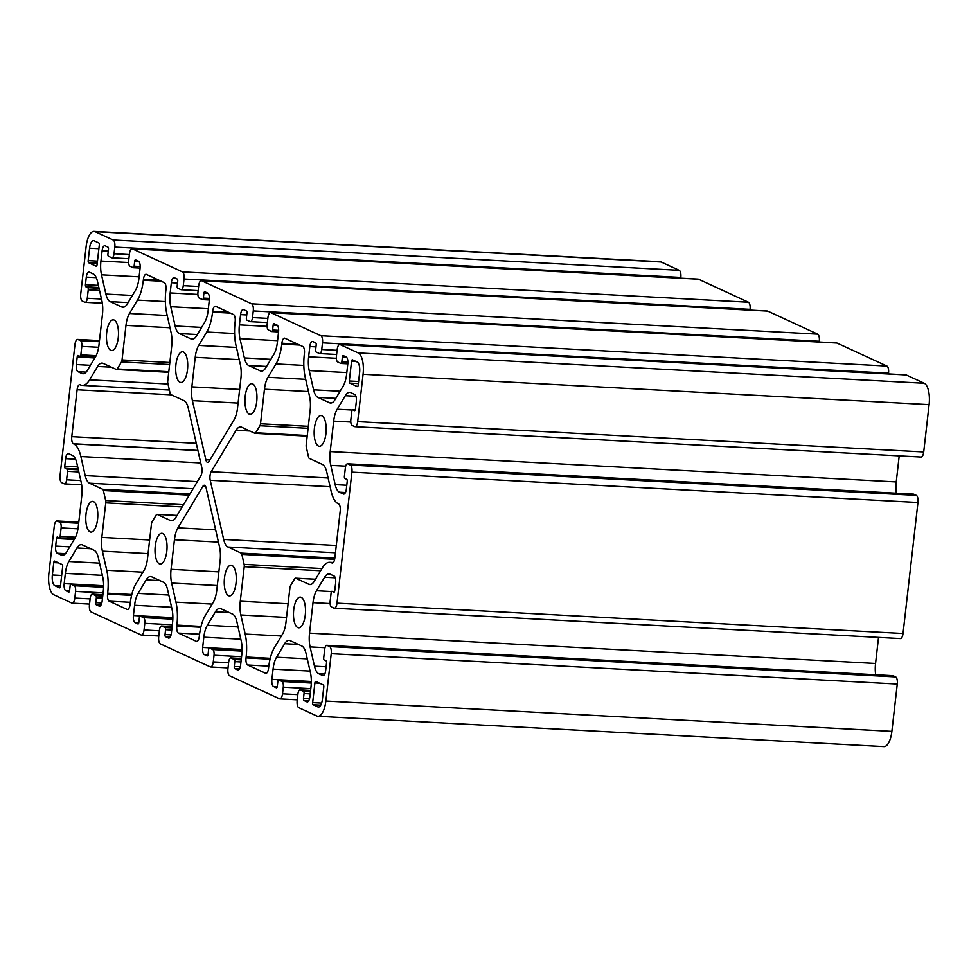 <?xml version="1.0" encoding="UTF-8"?>
<svg xmlns="http://www.w3.org/2000/svg" width="978" height="978" viewBox="0 0 978 978"><rect width="100%" height="100%" fill="white"/><g stroke="black" fill="none" stroke-linecap="round" stroke-linejoin="round"><path stroke-width="1.47" d="M358.217 352.924A18.46 7.164 93.1 0 1 363.07 374.268L357.679 421.628A6.149 2.384 93.1 0 1 355.038 426.701A6.149 2.384 93.1 0 1 354.684 426.616L352.141 425.442A4.927 1.907 93.1 0 1 350.845 419.745L351.811 411.273A1.846 0.721 93.1 0 1 352.606 409.758A1.846 0.721 93.1 0 1 352.716 409.782L354.562 410.638A1.846 0.721 -86.9 0 0 354.659 410.662A1.846 0.721 -86.9 0 0 355.454 409.134L356.322 401.567A6.149 2.384 -86.9 0 0 354.696 394.452L350.796 392.655A18.46 7.164 -86.9 0 0 349.708 392.386A18.46 7.164 -86.9 0 0 345.295 395.711L337.178 409.22A18.46 7.164 -86.9 0 0 333.681 421.115L330.209 451.591A18.46 7.164 -86.9 0 0 330.784 465.369L335.161 484.623A18.46 7.164 -86.9 0 0 339.452 492.203L343.364 494A6.149 2.384 -86.9 0 0 343.718 494.086A6.149 2.384 -86.9 0 0 346.359 489.012L347.214 481.445A1.846 0.721 -86.9 0 0 346.738 479.318L344.879 478.462A1.846 0.721 93.1 0 1 344.403 476.323L345.368 467.851A4.927 1.907 93.1 0 1 347.471 463.792A4.927 1.907 93.1 0 1 347.765 463.865L350.307 465.039A6.149 2.384 93.1 0 1 351.921 472.154L336.994 603.157A6.149 2.384 93.1 0 1 334.354 608.243A6.149 2.384 93.1 0 1 333.999 608.145L331.456 606.971A4.927 1.907 93.1 0 1 330.161 601.287L331.126 592.815A1.846 0.721 93.1 0 1 331.921 591.287A1.846 0.721 93.1 0 1 332.031 591.311L333.877 592.167A1.846 0.721 -86.9 0 0 333.987 592.191A1.846 0.721 -86.9 0 0 334.769 590.675L335.637 583.108A6.149 2.384 -86.9 0 0 334.011 575.993L330.112 574.196A18.46 7.164 -86.9 0 0 329.024 573.915A18.46 7.164 -86.9 0 0 324.61 577.252L316.493 590.749A18.46 7.164 -86.9 0 0 313.009 602.656L309.537 633.133A18.46 7.164 -86.9 0 0 310.099 646.898L314.476 666.165A18.46 7.164 -86.9 0 0 318.767 673.732L322.679 675.529A6.149 2.384 -86.9 0 0 323.033 675.627A6.149 2.384 -86.9 0 0 325.674 670.541L326.53 662.986A1.846 0.721 -86.9 0 0 326.053 660.847L324.207 660.003A1.846 0.721 93.1 0 1 323.718 657.864L324.684 649.392A4.927 1.907 93.1 0 1 326.786 645.333A4.927 1.907 93.1 0 1 327.08 645.407L329.623 646.568A6.149 2.384 93.1 0 1 331.236 653.683L325.845 701.043A18.46 7.164 93.1 0 1 317.936 716.275A18.46 7.164 93.1 0 1 316.848 715.994L298.791 707.681A6.149 2.384 93.1 0 1 297.178 700.566L297.935 693.903A4.927 1.907 93.1 0 1 300.038 689.845A4.927 1.907 93.1 0 1 300.332 689.918L303.559 691.409A1.846 0.721 93.1 0 1 304.048 693.536L303.498 698.378A1.846 0.721 -86.9 0 0 303.975 700.517L306.86 701.837A6.149 2.384 -86.9 0 0 307.226 701.935A6.149 2.384 -86.9 0 0 309.867 696.862L311.028 686.605A18.46 7.164 -86.9 0 0 310.466 672.84L306.077 653.585A18.46 7.164 -86.9 0 0 301.799 646.006L290.173 640.651A18.46 7.164 -86.9 0 0 289.085 640.37A18.46 7.164 -86.9 0 0 284.671 643.707L276.554 657.216A18.46 7.164 -86.9 0 0 273.07 669.111L271.896 679.355A6.149 2.384 -86.9 0 0 273.51 686.47L276.395 687.803A1.846 0.721 -86.9 0 0 276.505 687.827A1.846 0.721 -86.9 0 0 277.3 686.311L277.85 681.47A1.846 0.721 93.1 0 1 278.644 679.942A1.846 0.721 93.1 0 1 278.754 679.967L281.982 681.458A4.927 1.907 93.1 0 1 283.278 687.155L282.52 693.805A6.149 2.384 93.1 0 1 279.879 698.891A6.149 2.384 93.1 0 1 279.525 698.793L229.561 675.761A6.149 2.384 93.1 0 1 227.935 668.646L228.693 661.996A4.927 1.907 93.1 0 1 230.808 657.925A4.927 1.907 93.1 0 1 231.089 657.998L234.329 659.49A1.846 0.721 93.1 0 1 234.806 661.629L234.255 666.47A1.846 0.721 -86.9 0 0 234.744 668.597L237.63 669.93A6.149 2.384 -86.9 0 0 237.984 670.028A6.149 2.384 -86.9 0 0 240.625 664.942L241.798 654.698A18.46 7.164 -86.9 0 0 241.224 640.932L236.847 621.666A18.46 7.164 -86.9 0 0 232.556 614.098L220.93 608.744A18.46 7.164 -86.9 0 0 219.854 608.463A18.46 7.164 -86.9 0 0 215.429 611.8L207.324 625.297A18.46 7.164 -86.9 0 0 203.827 637.204L202.666 647.448A6.149 2.384 -86.9 0 0 204.28 654.563L207.165 655.896A1.846 0.721 -86.9 0 0 207.275 655.92A1.846 0.721 -86.9 0 0 208.069 654.392L208.62 649.551A1.846 0.721 93.1 0 1 209.402 648.035A1.846 0.721 93.1 0 1 209.512 648.059L212.752 649.551A4.927 1.907 93.1 0 1 214.035 655.236L213.277 661.898A6.149 2.384 93.1 0 1 210.649 666.972A6.149 2.384 93.1 0 1 210.282 666.886L160.319 643.854A6.149 2.384 93.1 0 1 158.705 636.739L159.463 630.076A4.927 1.907 93.1 0 1 161.566 626.018A4.927 1.907 93.1 0 1 161.859 626.091L165.086 627.583A1.846 0.721 93.1 0 1 165.575 629.71L165.025 634.551A1.846 0.721 -86.9 0 0 165.514 636.69L168.387 638.023A6.149 2.384 -86.9 0 0 168.754 638.108A6.149 2.384 -86.9 0 0 171.394 633.035L172.556 622.79A18.46 7.164 -86.9 0 0 171.994 609.013L167.617 589.758A18.46 7.164 -86.9 0 0 163.326 582.179L151.7 576.824A18.46 7.164 -86.9 0 0 150.624 576.555A18.46 7.164 -86.9 0 0 146.199 579.893L138.081 593.389A18.46 7.164 -86.9 0 0 134.597 605.284L133.424 615.541A6.149 2.384 -86.9 0 0 135.05 622.656L137.935 623.976A1.846 0.721 -86.9 0 0 138.032 624.013A1.846 0.721 -86.9 0 0 138.827 622.485L139.377 617.644A1.846 0.721 93.1 0 1 140.172 616.116A1.846 0.721 93.1 0 1 140.282 616.152L143.509 617.631A4.927 1.907 93.1 0 1 144.805 623.328L144.047 629.979A6.149 2.384 93.1 0 1 141.407 635.064A6.149 2.384 93.1 0 1 141.052 634.966L91.088 611.947A6.149 2.384 93.1 0 1 89.463 604.832L90.22 598.169A4.927 1.907 93.1 0 1 92.335 594.111A4.927 1.907 93.1 0 1 92.617 594.184L95.856 595.675A1.846 0.721 93.1 0 1 96.333 597.803L95.783 602.644A1.846 0.721 -86.9 0 0 96.272 604.783L99.157 606.103A6.149 2.384 -86.9 0 0 99.524 606.201A6.149 2.384 -86.9 0 0 102.152 601.128L103.326 590.871A18.46 7.164 -86.9 0 0 102.751 577.106L98.375 557.851A18.46 7.164 -86.9 0 0 94.084 550.272L82.458 544.917A18.46 7.164 -86.9 0 0 81.382 544.636A18.46 7.164 -86.9 0 0 76.956 547.973L68.851 561.482A18.46 7.164 -86.9 0 0 65.355 573.377L64.193 583.621A6.149 2.384 -86.9 0 0 65.807 590.736L68.692 592.069A1.846 0.721 -86.9 0 0 68.802 592.093A1.846 0.721 -86.9 0 0 69.597 590.578L70.147 585.736A1.846 0.721 93.1 0 1 70.942 584.208A1.846 0.721 93.1 0 1 71.039 584.233L74.279 585.724A4.927 1.907 93.1 0 1 75.575 591.421L74.817 598.071A6.149 2.384 93.1 0 1 72.176 603.157A6.149 2.384 93.1 0 1 71.81 603.059L53.753 594.734A18.46 7.164 93.1 0 1 48.9 573.389L54.291 526.042A6.149 2.384 93.1 0 1 56.932 520.956A6.149 2.384 93.1 0 1 57.286 521.054L59.829 522.228A4.927 1.907 93.1 0 1 61.125 527.912L60.159 536.384A1.846 0.721 93.1 0 1 59.365 537.912A1.846 0.721 93.1 0 1 59.267 537.888L57.421 537.032A1.846 0.721 -86.9 0 0 57.311 537.008A1.846 0.721 -86.9 0 0 56.516 538.523L55.648 546.091A6.149 2.384 -86.9 0 0 57.274 553.206L61.174 555.003A18.46 7.164 -86.9 0 0 62.262 555.284A18.46 7.164 -86.9 0 0 66.687 551.947L74.793 538.45A18.46 7.164 -86.9 0 0 78.289 526.543L81.761 496.066A18.46 7.164 -86.9 0 0 81.186 482.301L76.81 463.034A18.46 7.164 -86.9 0 0 72.519 455.467L68.619 453.67A6.149 2.384 -86.9 0 0 68.252 453.572A6.149 2.384 -86.9 0 0 65.612 458.658L64.756 466.213A1.846 0.721 -86.9 0 0 65.245 468.352L67.091 469.208A1.846 0.721 93.1 0 1 67.568 471.335L66.602 479.807A4.927 1.907 93.1 0 1 64.499 483.878A4.927 1.907 93.1 0 1 64.206 483.804L61.675 482.631A6.149 2.384 93.1 0 1 60.049 475.516L74.976 344.5A6.149 2.384 93.1 0 1 77.617 339.427A6.149 2.384 93.1 0 1 77.971 339.513L80.514 340.686A4.927 1.907 93.1 0 1 81.81 346.383L80.844 354.855A1.846 0.721 93.1 0 1 80.049 356.371A1.846 0.721 93.1 0 1 79.939 356.347L78.093 355.503A1.846 0.721 -86.9 0 0 77.995 355.466A1.846 0.721 -86.9 0 0 77.201 356.994L76.333 364.562A6.149 2.384 -86.9 0 0 77.959 371.677L81.859 373.474A18.46 7.164 -86.9 0 0 82.947 373.743A18.46 7.164 -86.9 0 0 87.36 370.417L95.477 356.909A18.46 7.164 -86.9 0 0 98.974 345.014L102.445 314.537A18.46 7.164 -86.9 0 0 101.871 300.759L97.494 281.505A18.46 7.164 -86.9 0 0 93.203 273.926L89.291 272.128A6.149 2.384 -86.9 0 0 88.937 272.043A6.149 2.384 -86.9 0 0 86.296 277.116L85.441 284.684A1.846 0.721 -86.9 0 0 85.93 286.811L87.775 287.666A1.846 0.721 93.1 0 1 88.252 289.806L87.287 298.278A4.927 1.907 93.1 0 1 85.184 302.336A4.927 1.907 93.1 0 1 84.89 302.263L82.348 301.09A6.149 2.384 93.1 0 1 80.734 293.975L86.125 246.627A18.46 7.164 93.1 0 1 94.047 231.395A18.46 7.164 93.1 0 1 95.123 231.664L113.179 239.989A6.149 2.384 93.1 0 1 114.805 247.104L114.035 253.754A4.927 1.907 93.1 0 1 111.932 257.825A4.927 1.907 93.1 0 1 111.639 257.752L108.411 256.26A1.846 0.721 93.1 0 1 107.922 254.121L108.472 249.28A1.846 0.721 -86.9 0 0 107.996 247.153L105.111 245.82A6.149 2.384 -86.9 0 0 104.744 245.735A6.149 2.384 -86.9 0 0 102.115 250.808L100.942 261.053A18.46 7.164 -86.9 0 0 101.504 274.83L105.893 294.085A18.46 7.164 -86.9 0 0 110.184 301.652L121.798 307.019A18.46 7.164 -86.9 0 0 122.886 307.288A18.46 7.164 -86.9 0 0 127.299 303.95L135.416 290.454A18.46 7.164 -86.9 0 0 138.913 278.547L140.074 268.302A6.149 2.384 -86.9 0 0 138.46 261.187L135.575 259.867A1.846 0.721 -86.9 0 0 135.465 259.83A1.846 0.721 -86.9 0 0 134.671 261.358L134.12 266.199A1.846 0.721 93.1 0 1 133.326 267.727A1.846 0.721 93.1 0 1 133.216 267.691L129.988 266.212A4.927 1.907 93.1 0 1 128.693 260.515L129.451 253.864A6.149 2.384 93.1 0 1 132.091 248.779A6.149 2.384 93.1 0 1 132.446 248.877L182.421 271.896A6.149 2.384 93.1 0 1 184.035 279.011L183.277 285.674A4.927 1.907 93.1 0 1 181.162 289.732A4.927 1.907 93.1 0 1 180.881 289.659L177.641 288.168A1.846 0.721 93.1 0 1 177.165 286.041L177.715 281.199A1.846 0.721 -86.9 0 0 177.226 279.06L174.341 277.728A6.149 2.384 -86.9 0 0 173.986 277.642A6.149 2.384 -86.9 0 0 171.346 282.715L170.184 292.96A18.46 7.164 -86.9 0 0 170.747 306.737L175.123 325.992A18.46 7.164 -86.9 0 0 179.414 333.571L191.04 338.926A18.46 7.164 -86.9 0 0 192.116 339.195A18.46 7.164 -86.9 0 0 196.541 335.87L204.647 322.361A18.46 7.164 -86.9 0 0 208.143 310.466L209.304 300.222A6.149 2.384 -86.9 0 0 207.691 293.107L204.805 291.774A1.846 0.721 -86.9 0 0 204.695 291.75A1.846 0.721 -86.9 0 0 203.913 293.266L203.351 298.107A1.846 0.721 93.1 0 1 202.568 299.635A1.846 0.721 93.1 0 1 202.458 299.61L199.231 298.119A4.927 1.907 93.1 0 1 197.935 292.422L198.693 285.772A6.149 2.384 93.1 0 1 201.321 280.686A6.149 2.384 93.1 0 1 201.688 280.784L251.652 303.816A6.149 2.384 93.1 0 1 253.265 310.931L252.507 317.581A4.927 1.907 93.1 0 1 250.405 321.652A4.927 1.907 93.1 0 1 250.111 321.579L246.884 320.087A1.846 0.721 93.1 0 1 246.395 317.948L246.945 313.107A1.846 0.721 -86.9 0 0 246.468 310.98L243.583 309.647A6.149 2.384 -86.9 0 0 243.216 309.549A6.149 2.384 -86.9 0 0 240.576 314.635L239.414 324.879A18.46 7.164 -86.9 0 0 239.977 338.645L244.366 357.911A18.46 7.164 -86.9 0 0 248.644 365.479L260.27 370.833A18.46 7.164 -86.9 0 0 261.358 371.114A18.46 7.164 -86.9 0 0 265.772 367.777L273.889 354.281A18.46 7.164 -86.9 0 0 277.373 342.373L278.547 332.129A6.149 2.384 -86.9 0 0 276.933 325.014L274.048 323.681A1.846 0.721 -86.9 0 0 273.938 323.657A1.846 0.721 -86.9 0 0 273.143 325.185L272.593 330.026A1.846 0.721 93.1 0 1 271.798 331.542A1.846 0.721 93.1 0 1 271.688 331.518L268.461 330.026A4.927 1.907 93.1 0 1 267.165 324.341L267.923 317.679A6.149 2.384 93.1 0 1 270.564 312.605A6.149 2.384 93.1 0 1 270.918 312.691L320.882 335.723A6.149 2.384 93.1 0 1 322.508 342.838L321.75 349.488A4.927 1.907 93.1 0 1 319.635 353.559A4.927 1.907 93.1 0 1 319.354 353.486L316.114 351.994A1.846 0.721 93.1 0 1 315.637 349.855L316.187 345.014A1.846 0.721 -86.9 0 0 315.698 342.887L312.813 341.554A6.149 2.384 -86.9 0 0 312.459 341.469A6.149 2.384 -86.9 0 0 309.818 346.542L308.645 356.787A18.46 7.164 -86.9 0 0 309.219 370.564L313.596 389.819A18.46 7.164 -86.9 0 0 317.887 397.398L329.513 402.753A18.46 7.164 -86.9 0 0 330.588 403.022A18.46 7.164 -86.9 0 0 335.014 399.684L343.119 386.188A18.46 7.164 -86.9 0 0 346.615 374.281L347.777 364.036A6.149 2.384 -86.9 0 0 346.163 356.921L343.278 355.601A1.846 0.721 -86.9 0 0 343.168 355.564A1.846 0.721 -86.9 0 0 342.373 357.092L341.823 361.933A1.846 0.721 93.1 0 1 341.041 363.461A1.846 0.721 93.1 0 1 340.931 363.425L337.691 361.946A4.927 1.907 93.1 0 1 336.408 356.249L337.166 349.598A6.149 2.384 93.1 0 1 339.794 344.513A6.149 2.384 93.1 0 1 340.161 344.611L358.217 352.924L924.247 383.266A18.46 7.164 93.1 0 1 929.1 404.611L923.709 451.958A6.149 2.384 93.1 0 1 921.068 457.044L355.038 426.701M62.665 566.678L60.416 586.348A1.846 0.721 93.1 0 1 59.634 587.864A1.846 0.721 93.1 0 1 59.524 587.839L54.792 585.663A9.23 3.582 93.1 0 1 52.36 574.991L53.778 562.582A1.846 0.721 93.1 0 1 54.56 561.054A1.846 0.721 93.1 0 1 54.67 561.091L62.176 564.538A1.846 0.721 93.1 0 1 62.665 566.678M899.21 455.87L896.239 481.934A18.46 7.164 -86.9 0 0 896.349 493.205M913.207 494.171A4.927 1.907 93.1 0 1 913.501 494.122A4.927 1.907 93.1 0 1 913.794 494.196L916.325 495.369A6.149 2.384 93.1 0 1 917.951 502.484L903.024 633.5A6.149 2.384 93.1 0 1 900.383 638.573L334.354 608.243M878.525 637.399L875.554 663.463A18.46 7.164 -86.9 0 0 875.665 674.747M892.523 675.7A4.927 1.907 93.1 0 1 892.816 675.664A4.927 1.907 93.1 0 1 893.11 675.737L895.652 676.91A6.149 2.384 93.1 0 1 897.266 684.025L891.875 731.373A18.46 7.164 93.1 0 1 883.953 746.605L317.936 716.275M94.047 231.395L660.064 261.725A18.46 7.164 93.1 0 1 661.152 262.006L679.209 270.319A6.149 2.384 93.1 0 1 680.822 277.434L680.737 278.18M132.091 248.779L698.121 279.109A6.149 2.384 93.1 0 1 698.475 279.207L748.439 302.239A6.149 2.384 93.1 0 1 750.065 309.354L749.979 310.099M201.321 280.686L767.351 311.028A6.149 2.384 93.1 0 1 767.718 311.114L817.681 334.146A6.149 2.384 93.1 0 1 819.295 341.261L819.209 342.007M270.564 312.605L836.593 342.936A6.149 2.384 93.1 0 1 836.948 343.034L886.912 366.053A6.149 2.384 93.1 0 1 888.537 373.168L888.452 373.914M339.794 344.513L905.824 374.843A6.149 2.384 93.1 0 1 906.19 374.941L924.247 383.266M110.746 350.32A15.379 5.978 -86.9 0 0 111.651 350.552A15.379 5.978 -86.9 0 0 118.436 335.515A15.379 5.978 -86.9 0 0 113.301 319.843A15.379 5.978 -86.9 0 0 106.59 333.706A15.379 5.978 -86.9 0 0 110.746 350.32M179.989 382.239A15.379 5.978 -86.9 0 0 180.881 382.471A15.379 5.978 -86.9 0 0 187.678 367.435A15.379 5.978 -86.9 0 0 182.531 351.75A15.379 5.978 -86.9 0 0 175.82 365.613A15.379 5.978 -86.9 0 0 179.989 382.239M249.219 414.146A15.379 5.978 -86.9 0 0 250.123 414.379A15.379 5.978 -86.9 0 0 256.908 399.342A15.379 5.978 -86.9 0 0 251.774 383.669A15.379 5.978 -86.9 0 0 245.062 397.52A15.379 5.978 -86.9 0 0 249.219 414.146M318.461 446.054A15.379 5.978 -86.9 0 0 319.354 446.286A15.379 5.978 -86.9 0 0 326.151 431.249A15.379 5.978 -86.9 0 0 321.004 415.577A15.379 5.978 -86.9 0 0 314.293 429.44A15.379 5.978 -86.9 0 0 318.461 446.054M97.067 264.72A1.846 0.721 93.1 0 1 96.272 266.248A1.846 0.721 93.1 0 1 96.162 266.224L88.668 262.764A1.846 0.721 93.1 0 1 88.179 260.625L89.597 248.229A9.23 3.582 93.1 0 1 93.546 240.6A9.23 3.582 93.1 0 1 94.084 240.747L98.815 242.923A1.846 0.721 93.1 0 1 99.304 245.062L97.067 264.72M313.156 704.747A1.846 0.721 93.1 0 1 312.667 702.607L314.904 682.937A1.846 0.721 93.1 0 1 315.698 681.421A1.846 0.721 93.1 0 1 315.808 681.446L323.302 684.906A1.846 0.721 93.1 0 1 323.791 687.033L322.385 699.441A9.23 3.582 93.1 0 1 318.425 707.057A9.23 3.582 93.1 0 1 317.887 706.923L313.156 704.747L320.772 705.15M358.192 385.087A1.846 0.721 93.1 0 1 357.41 386.603A1.846 0.721 93.1 0 1 357.3 386.579L349.794 383.119A1.846 0.721 93.1 0 1 349.317 380.992L351.554 361.322A1.846 0.721 93.1 0 1 352.349 359.794A1.846 0.721 93.1 0 1 352.447 359.831L357.178 362.007A9.23 3.582 93.1 0 1 359.611 372.679L358.192 385.087M202.837 486.372A6.149 2.384 93.1 0 1 204.316 485.259A6.149 2.384 93.1 0 1 206.101 487.875L219.561 547.032A18.46 7.164 93.1 0 1 220.123 560.797L216.761 590.37A18.46 7.164 93.1 0 1 213.265 602.265L205.221 615.651A30.758 11.944 -86.9 0 0 199.414 635.48L199.316 636.348A6.149 2.384 93.1 0 1 196.676 641.434A6.149 2.384 93.1 0 1 196.309 641.336L178.424 633.096A6.149 2.384 93.1 0 1 176.81 625.981L176.908 625.113A30.758 11.944 -86.9 0 0 175.967 602.155L171.627 583.084A18.46 7.164 93.1 0 1 171.064 569.306L174.426 539.734A18.46 7.164 93.1 0 1 177.923 527.839L202.837 486.372L205.661 486.518M237.544 407.924A18.46 7.164 93.1 0 1 234.048 419.831L209.133 461.298A6.149 2.384 93.1 0 1 207.654 462.411A6.149 2.384 93.1 0 1 205.869 459.794L192.409 400.638A18.46 7.164 93.1 0 1 191.847 386.86L195.221 357.3A18.46 7.164 93.1 0 1 198.705 345.393L206.749 332.019A30.758 11.944 -86.9 0 0 212.556 312.178L212.666 311.322A6.149 2.384 93.1 0 1 215.294 306.236A6.149 2.384 93.1 0 1 215.661 306.334L233.546 314.574A6.149 2.384 93.1 0 1 235.16 321.689L235.062 322.557A30.758 11.944 -86.9 0 0 236.004 345.503L240.343 364.586A18.46 7.164 93.1 0 1 240.906 378.352L237.544 407.924M184.011 400.65A18.46 7.164 93.1 0 1 188.289 408.217L201.749 467.374A6.149 2.384 93.1 0 1 200.771 475.931L175.857 517.399A18.46 7.164 93.1 0 1 171.431 520.736A18.46 7.164 93.1 0 1 170.355 520.467L157.177 514.391A3.081 1.198 -86.9 0 0 156.993 514.342A3.081 1.198 -86.9 0 0 156.26 514.893L152.042 521.91A3.081 1.198 -86.9 0 0 151.456 523.902L147.519 558.462A18.46 7.164 93.1 0 1 144.035 570.357L135.991 583.732A30.758 11.944 -86.9 0 0 130.172 603.573L130.074 604.441A6.149 2.384 93.1 0 1 127.433 609.514A6.149 2.384 93.1 0 1 127.079 609.428L109.194 601.177A6.149 2.384 93.1 0 1 107.58 594.062L107.678 593.206A30.758 11.944 -86.9 0 0 106.736 570.247L102.384 551.164A18.46 7.164 93.1 0 1 101.822 537.399L105.758 502.839A3.081 1.198 -86.9 0 0 105.673 500.54L103.387 490.528A3.081 1.198 -86.9 0 0 102.678 489.269L89.499 483.193A18.46 7.164 93.1 0 1 85.208 475.626L80.868 456.543A30.758 11.944 -86.9 0 0 73.717 443.914L73.387 443.767A6.149 2.384 93.1 0 1 71.773 436.653L77.115 389.757A6.149 2.384 93.1 0 1 79.744 384.672A6.149 2.384 93.1 0 1 80.11 384.77L80.44 384.916A30.758 11.944 -86.9 0 0 82.238 385.369A30.758 11.944 -86.9 0 0 89.609 379.819L97.641 366.444A18.46 7.164 93.1 0 1 102.067 363.107A18.46 7.164 93.1 0 1 103.142 363.376L116.321 369.452A3.081 1.198 -86.9 0 0 116.504 369.501A3.081 1.198 -86.9 0 0 117.25 368.95L121.455 361.921A3.081 1.198 -86.9 0 0 122.042 359.941L125.979 325.381A18.46 7.164 93.1 0 1 129.475 313.486L137.507 300.112A30.758 11.944 -86.9 0 0 143.326 280.27L143.424 279.402A6.149 2.384 93.1 0 1 146.064 274.329A6.149 2.384 93.1 0 1 146.419 274.415L164.304 282.666A6.149 2.384 93.1 0 1 165.93 289.781L165.832 290.637A30.758 11.944 -86.9 0 0 166.773 313.596L171.113 332.679A18.46 7.164 93.1 0 1 171.676 346.444L167.739 381.004A3.081 1.198 -86.9 0 0 167.837 383.303L170.111 393.315A3.081 1.198 -86.9 0 0 170.82 394.574L184.011 400.65M322.471 464.477A18.46 7.164 93.1 0 1 326.762 472.044L331.102 491.127A30.758 11.944 -86.9 0 0 338.254 503.743L338.584 503.902A6.149 2.384 93.1 0 1 340.21 511.017L334.867 557.912A6.149 2.384 93.1 0 1 332.227 562.986A6.149 2.384 93.1 0 1 331.86 562.9L331.53 562.753A30.758 11.944 -86.9 0 0 329.733 562.289A30.758 11.944 -86.9 0 0 322.361 567.851L314.329 581.225A18.46 7.164 93.1 0 1 309.904 584.563A18.46 7.164 93.1 0 1 308.828 584.282L295.649 578.206A3.081 1.198 -86.9 0 0 295.466 578.169A3.081 1.198 -86.9 0 0 294.733 578.719L290.515 585.736A3.081 1.198 -86.9 0 0 289.928 587.717L285.992 622.277A18.46 7.164 93.1 0 1 282.495 634.184L274.463 647.558A30.758 11.944 -86.9 0 0 268.644 667.399L268.547 668.255A6.149 2.384 93.1 0 1 265.906 673.341A6.149 2.384 93.1 0 1 265.551 673.243L247.666 665.003A6.149 2.384 93.1 0 1 246.04 657.888L246.138 657.02A30.758 11.944 -86.9 0 0 245.197 634.074L240.857 614.991A18.46 7.164 93.1 0 1 240.295 601.213L244.231 566.665A3.081 1.198 -86.9 0 0 244.133 564.367L241.859 554.355A3.081 1.198 -86.9 0 0 241.15 553.096L227.972 547.02A18.46 7.164 93.1 0 1 223.681 539.44L210.221 480.284A6.149 2.384 93.1 0 1 211.199 471.726L236.114 430.259A18.46 7.164 93.1 0 1 240.539 426.934A18.46 7.164 93.1 0 1 241.615 427.203L254.793 433.278A3.081 1.198 -86.9 0 0 254.977 433.327A3.081 1.198 -86.9 0 0 255.71 432.765L259.928 425.748A3.081 1.198 -86.9 0 0 260.515 423.767L264.451 389.207A18.46 7.164 93.1 0 1 267.948 377.3L275.979 363.926A30.758 11.944 -86.9 0 0 281.798 344.097L281.896 343.229A6.149 2.384 93.1 0 1 284.537 338.144A6.149 2.384 93.1 0 1 284.891 338.241L302.777 346.481A6.149 2.384 93.1 0 1 304.402 353.596L304.305 354.464A30.758 11.944 -86.9 0 0 305.246 377.422L309.586 396.493A18.46 7.164 93.1 0 1 310.148 410.271L306.212 444.831A3.081 1.198 -86.9 0 0 306.31 447.117L308.583 457.129A3.081 1.198 -86.9 0 0 309.292 458.401L322.471 464.477M297.777 627.595A15.379 5.978 -86.9 0 0 298.669 627.827A15.379 5.978 -86.9 0 0 305.466 612.79A15.379 5.978 -86.9 0 0 300.319 597.106A15.379 5.978 -86.9 0 0 293.608 610.969A15.379 5.978 -86.9 0 0 297.777 627.595M228.534 595.688A15.379 5.978 -86.9 0 0 229.439 595.908A15.379 5.978 -86.9 0 0 236.224 580.871A15.379 5.978 -86.9 0 0 231.089 565.198A15.379 5.978 -86.9 0 0 224.378 579.062A15.379 5.978 -86.9 0 0 228.534 595.688M159.304 563.768A15.379 5.978 -86.9 0 0 160.209 564A15.379 5.978 -86.9 0 0 166.993 548.964A15.379 5.978 -86.9 0 0 161.847 533.291A15.379 5.978 -86.9 0 0 155.147 547.154A15.379 5.978 -86.9 0 0 159.304 563.768M90.062 531.861A15.379 5.978 -86.9 0 0 90.966 532.093A15.379 5.978 -86.9 0 0 97.751 517.056A15.379 5.978 -86.9 0 0 92.617 501.372A15.379 5.978 -86.9 0 0 85.905 515.235A15.379 5.978 -86.9 0 0 90.062 531.861M929.1 404.611L363.07 374.268M923.709 451.958L357.679 421.628M97.238 263.216L88.668 262.764M321.628 703.084L312.667 702.607M319.598 683.194L314.904 682.937M906.19 374.941L340.161 344.611M341.041 363.461L347.801 363.816L341.151 363.437M347.887 362.263L341.823 361.933M346.664 357.325L342.373 357.092M331.689 402.863L329.513 402.753M335.809 398.352L317.887 397.398M340.087 391.237L313.596 389.819M346.811 372.569L309.219 370.564M336.334 358.278L308.645 356.787M315.967 346.872L309.818 346.542M337.08 350.32L321.75 349.488M888.537 373.168L322.508 342.838M886.912 366.053L320.882 335.723M836.948 343.034L270.918 312.691M271.798 331.542L278.571 331.909L271.908 331.53M278.644 330.344L272.593 330.026M277.434 325.405L273.143 325.185M262.459 370.955L260.27 370.833M266.578 366.444L248.644 365.479M270.857 359.329L244.366 357.911M277.569 340.662L239.977 338.645M267.104 326.359L239.414 324.879M246.737 314.965L240.576 314.635M267.838 318.4L252.507 317.581M819.295 341.261L253.265 310.931M817.681 334.146L251.652 303.816M767.718 311.114L201.688 280.784M202.568 299.635L209.329 300.001L202.678 299.623M209.414 298.437L203.351 298.107M208.192 293.498L203.913 293.266M193.216 339.048L191.04 338.926M197.336 334.525L179.414 333.571M201.615 327.41L175.123 325.992M208.338 308.755L170.747 306.737M197.862 294.451L170.184 292.96M177.507 283.045L171.346 282.715M198.607 286.493L183.277 285.674M750.065 309.354L184.035 279.011M748.439 302.239L182.421 271.896M698.475 279.207L132.446 248.877M133.326 267.727L140.098 268.082L133.436 267.703M140.172 266.529L134.12 266.199M138.962 261.591L134.671 261.358M123.986 307.129L121.798 307.019M128.106 302.618L110.184 301.652M132.385 295.503L105.893 294.085M139.108 276.835L101.504 274.83M128.631 262.544L100.942 261.053M108.265 251.138L102.115 250.808M129.377 254.586L114.035 253.754M680.822 277.434L114.805 247.104M679.209 270.319L113.179 239.989M661.152 262.006L95.123 231.664M101.48 299.036L87.287 298.278M99.524 290.405L88.252 289.806M99.035 288.265L87.775 287.666M98.864 287.508L85.93 286.811M98.375 285.38L85.441 284.684M96.26 277.654L86.296 277.116M84.047 373.596L81.859 373.474M86.125 372.105L77.959 371.677M90.428 365.307L76.333 364.562M94.866 357.936L77.201 356.994M95.318 357.178L80.159 356.359M96.15 355.674L80.844 354.855M98.656 347.288L81.81 346.383M99.34 341.701L80.514 340.686M99.463 340.674L77.971 339.513M80.795 480.565L66.602 479.807M78.839 471.946L67.568 471.335M78.35 469.807L67.091 469.208M78.179 469.049L65.245 468.352M77.69 466.909L64.756 466.213M75.575 459.183L65.612 458.658M63.362 555.125L61.174 555.003M65.44 553.646L57.274 553.206M69.744 546.849L55.648 546.091M74.181 539.477L56.516 538.523M74.634 538.707L59.475 537.9M75.465 537.203L60.159 536.384M77.971 528.817L61.125 527.912M78.668 523.23L59.829 522.228M78.778 522.203L57.286 521.054M90.147 598.891L74.817 598.071M103.093 592.888L75.575 591.421M103.595 587.301L74.279 585.724M103.619 585.981L71.039 584.233M69.536 590.944L65.807 590.736M103.619 585.736L64.193 583.621M102.36 575.357L65.355 573.377M99.573 563.12L68.851 561.482M90.697 548.707L76.956 547.973M99.89 606.152L99.157 606.103M101.027 605.04L96.272 604.783M101.822 602.974L95.783 602.644M102.494 598.133L96.333 597.803M102.739 596.042L95.856 595.675M102.886 594.734L92.617 594.184M159.377 630.81L144.047 629.979M172.324 624.808L144.805 623.328M172.825 619.208L143.509 617.631M172.862 617.888L140.282 616.152M138.766 622.852L135.05 622.656M172.862 617.644L133.424 615.541M171.59 607.277L134.597 605.284M168.815 595.04L138.081 593.389M159.94 580.626L146.199 579.893M169.121 638.059L168.387 638.023M170.258 636.947L165.514 636.69M171.052 634.881L165.025 634.551M171.737 630.04L165.575 629.71M171.969 627.949L165.086 627.583M172.116 626.641L161.859 626.091M228.607 662.717L213.277 661.898M241.566 656.715L214.035 655.236M242.067 651.116L212.752 649.551M242.092 649.808L209.512 648.059M208.008 654.759L204.28 654.563M242.092 649.563L202.666 647.448M240.832 639.184L203.827 637.204M238.045 626.947L207.324 625.297M229.17 612.534L215.429 611.8M238.351 669.967L237.63 669.93M239.5 668.854L234.744 668.597M240.295 666.788L234.255 666.47M240.967 661.959L234.806 661.629M241.199 659.857L234.329 659.49M241.358 658.549L231.089 657.998M297.85 694.625L282.52 693.805M310.796 688.622L283.278 687.155M311.297 683.035L281.982 681.458M311.334 681.715L278.754 679.967M277.239 686.678L273.51 686.47M311.334 681.47L271.896 679.355M310.063 671.091L273.07 669.111M307.288 658.854L276.554 657.216M298.412 644.441L284.671 643.707M307.593 701.886L306.86 701.837M308.73 700.774L303.975 700.517M309.525 698.708L303.498 698.378M310.197 693.867L304.048 693.536M310.442 691.776L303.559 691.409M310.588 690.468L300.332 689.918M891.875 731.373L325.845 701.043M897.266 684.025L331.236 653.683M895.652 676.91L329.623 646.568M893.11 675.737L327.08 645.407M323.4 675.578L322.679 675.529M324.757 674.05L318.767 673.732M326.102 666.788L314.476 666.165M325.002 647.705L310.099 646.898M875.554 663.463L309.537 633.133M330.112 603.573L313.009 602.656M331.518 591.556L316.493 590.749M335.258 577.827L324.61 577.252M903.024 633.5L336.994 603.157M917.951 502.484L351.921 472.154M916.325 495.369L350.307 465.039M913.794 494.196L347.765 463.865M344.085 494.037L343.364 494M345.442 492.521L339.452 492.203M346.787 485.247L335.161 484.623M345.686 466.164L330.784 465.369M896.239 481.934L330.209 451.591M350.796 422.031L333.681 421.115M352.202 410.026L337.178 409.22M355.943 396.286L345.295 395.711M355.283 409.916L352.716 409.782M58.46 562.839L53.778 562.582M61.663 575.48L52.36 574.991M97.47 261.126L88.179 260.625M60.465 585.969L54.792 585.663M98.888 248.718L89.597 248.229M318.975 706.984L317.887 706.923M358.608 381.481L349.317 380.992M358.364 383.584L349.794 383.119M356.249 361.567L351.554 361.322M215.649 529.856L177.923 527.839M209.903 460.002L205.869 459.794M197.043 641.372L196.309 641.336M199.561 634.221L178.424 633.096M200.832 627.265L176.81 625.981M201.04 626.409L176.908 625.113M212.165 604.098L175.967 602.155M217.312 585.529L171.627 583.084M218.864 571.873L171.064 569.306M218.436 542.093L174.426 539.734M238.094 403.083L192.409 400.638M239.647 389.427L191.847 386.86M239.219 359.659L195.221 357.3M236.444 347.422L198.705 345.393M234.586 333.51L206.749 332.019M230.441 313.143L212.556 312.178M228.302 312.153L212.666 311.322M172.544 520.577L170.355 520.467M177.03 515.455L157.177 514.391M127.812 609.465L127.079 609.428M130.331 602.314L109.194 601.177M131.59 595.357L107.58 594.062M131.798 594.49L107.678 593.206M142.935 572.191L106.736 570.247M148.069 553.609L102.384 551.164M149.634 539.954L101.822 537.399M182.152 506.934L105.758 502.839M183.485 504.709L105.673 500.54M189.243 495.137L103.387 490.528M189.952 493.951L102.678 489.269M193.082 488.743L89.499 483.193M197.348 481.628L85.208 475.626M200.747 462.961L80.868 456.543M197.923 450.577L73.717 443.914M197.898 450.442L73.387 443.767M196.285 443.327L71.773 436.653M171.321 394.806L77.115 389.757M167.996 384.012L89.609 379.819M111.382 367.178L97.641 366.444M168.803 371.713L117.25 368.95M169.622 364.513L121.455 361.921M169.842 362.508L122.042 359.941M169.989 327.74L125.979 325.381M167.201 315.503L129.475 313.486M165.355 301.603L137.507 300.112M161.199 281.224L143.326 280.27M159.059 280.246L143.424 279.402M332.593 562.937L331.86 562.9M332.85 562.815L331.53 562.753M311.004 584.404L308.828 584.282M315.503 579.269L295.649 578.206M266.273 673.292L265.551 673.243M268.803 666.14L247.666 665.003M270.062 659.172L246.04 657.888M270.27 658.316L246.138 657.02M281.407 636.006L245.197 634.074M286.542 617.436L240.857 614.991M288.094 603.781L240.295 601.213M320.613 570.749L244.231 566.665M321.958 568.536L244.133 564.367M334.635 559.33L241.859 554.355M334.843 558.108L241.15 553.096M335.442 552.778L227.972 547.02M336.273 545.479L223.681 539.44M330.099 486.714L210.221 480.284M328.119 477.997L211.199 471.726M249.855 431.005L236.114 430.259M307.263 435.528L255.71 432.765M308.094 428.327L259.928 425.748M308.314 426.322L260.515 423.767M308.461 391.567L264.451 389.207M305.674 379.33L267.948 377.3M303.828 365.417L275.979 363.926M299.671 345.051L281.798 344.097M297.532 344.06L281.896 343.229M319.635 353.559L336.603 354.464M250.405 321.652L267.373 322.557M181.162 289.732L198.131 290.649M111.932 257.825L128.9 258.73M85.184 302.336L102.335 303.253M80.049 356.371L95.306 357.19M77.617 339.427L99.475 340.601M64.499 483.878L81.651 484.795M59.365 537.912L74.621 538.731M56.932 520.956L78.79 522.13M72.176 603.157L89.548 604.086M70.942 584.208L103.619 585.956M92.335 594.111L102.886 594.673M141.407 635.064L158.791 635.993M140.172 616.116L172.862 617.876M161.566 626.018L172.128 626.58M210.649 666.972L228.021 667.901M209.402 648.035L242.092 649.783M230.808 657.925L241.358 658.5M279.879 698.891L297.263 699.82M278.644 679.942L311.334 681.69M300.038 689.845L310.601 690.407M326.786 645.333L892.816 675.664M347.471 463.792L913.501 494.122M352.606 409.758L355.295 409.892M156.993 514.342L177.055 515.418M82.238 385.369L169.365 390.039M116.504 369.501L168.729 372.3M329.733 562.289L333.254 562.484M295.466 578.169L315.515 579.233M254.977 433.327L307.202 436.127"/></g></svg>
